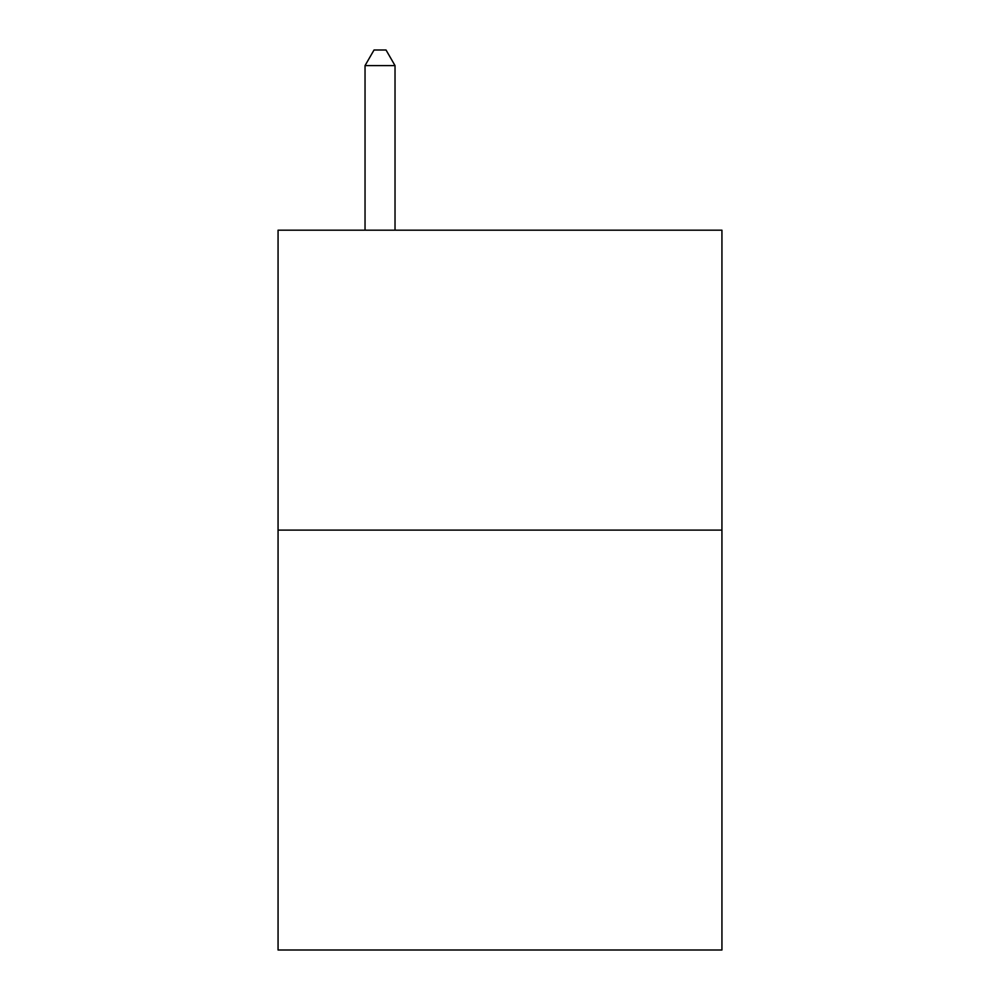 <?xml version="1.0" encoding="UTF-8"?>
<svg xmlns="http://www.w3.org/2000/svg" width="1000" height="1000" viewBox="0 0 1000 1000"><rect width="100%" height="100%" fill="white"/><g stroke="black" fill="none" stroke-linecap="round" stroke-linejoin="round"><path stroke-width="1.5" d="M721.938 530.112L721.938 950L278.062 950L278.062 230.188L721.938 230.188L721.938 530.112L278.062 530.112M395.025 230.188L395.025 65.6L365.037 65.6L365.037 230.188M365.037 65.6L374.038 50L386.025 50L395.025 65.6"/></g></svg>
